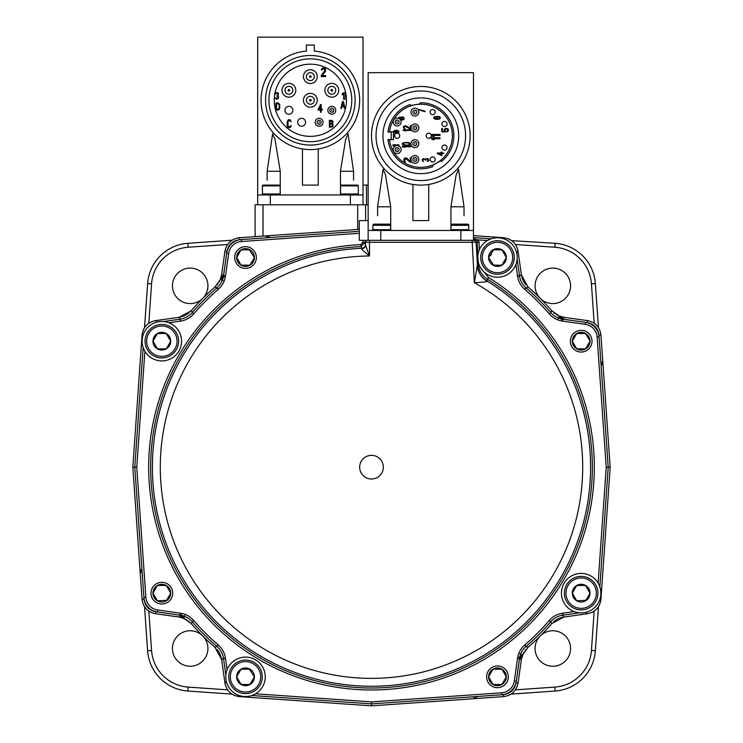 <?xml version="1.0" encoding="UTF-8"?>
<svg xmlns="http://www.w3.org/2000/svg" width="743" height="743" viewBox="0 0 743 743"><rect width="100%" height="100%" fill="white"/><g stroke="black" fill="none" stroke-linecap="round" stroke-linejoin="round"><path stroke-width="1.11" d="M357.689 229.457L357.689 204.817L368.147 204.817M357.689 204.817L255.118 204.817L255.118 236.627L239.46 237.723L268.632 235.68L265.409 237.89M365.584 220.597L365.584 204.817M255.118 236.627L255.118 204.817M502.807 238.512L504.033 237.76M505.008 237.89L508.89 239.06M509.642 239.422L510.339 239.803M598.449 327.654L595.366 283.566A43.4 43.4 0 0 0 555.105 243.305L511.639 240.639M512.28 241.122L512.893 241.642M513.506 242.218L514.063 242.785M514.593 243.398L515.085 244.02M515.512 244.623L515.948 245.301M516.357 246.026L517.797 249.862M517.982 250.753L518.066 251.264C516.404 243.342 511.565 238.828 503.54 237.723L473.486 235.624M144.551 606.687L147.634 650.775A43.4 43.4 0 0 0 187.895 691.036L231.983 694.12M511.017 694.12L555.105 691.036A43.4 43.4 0 0 0 595.366 650.775L598.449 606.687M231.983 240.221L187.895 243.305A43.4 43.4 0 0 0 147.634 283.566L144.551 327.654M207.929 648.5A17.758 17.758 0 0 0 183.382 632.098A17.758 17.758 0 0 0 190.171 666.248A17.758 17.758 0 0 0 207.929 648.5M570.578 648.5A17.758 17.758 0 0 0 540.272 635.943A17.758 17.758 0 0 0 552.829 666.248A17.758 17.758 0 0 0 570.578 648.5M570.578 285.841A17.758 17.758 0 0 0 552.829 268.093A17.758 17.758 0 0 0 540.272 298.398A17.758 17.758 0 0 0 570.578 285.841M207.929 285.841A17.758 17.758 0 0 0 190.171 268.093A17.758 17.758 0 0 0 183.382 302.243A17.758 17.758 0 0 0 207.929 285.841M226.894 251.543L224.934 251.264C226.596 243.342 231.444 238.828 239.46 237.723L239.051 237.76C231.417 238.958 226.726 243.323 224.999 250.865L221.628 274.789L224.934 251.264C226.596 243.342 231.435 238.828 239.46 237.723L239.599 239.692C232.587 240.658 228.352 244.614 226.894 251.543L223.624 275.086M221.628 274.789L223.597 275.059L220.374 279.461L221.628 274.789L219.965 280.39M493.658 249.834L492.748 250.363L493.649 249.834L492.748 250.363L493.649 249.834L492.748 250.363L493.649 249.834L492.748 250.363L493.649 249.834L493.036 249.824A8.879 8.879 0 0 1 501.915 249.824L502.212 250.363L501.302 249.834L502.212 250.363L501.302 249.834L502.212 250.363L501.302 249.834L502.212 250.363L501.302 249.834L502.212 250.363L501.915 249.824A8.879 8.879 0 0 1 501.915 265.195L501.302 265.186L502.212 264.657L501.915 265.195A8.879 8.879 0 0 1 493.036 265.195L493.649 265.186L492.748 264.657L493.742 265.13M506.039 258.035L502.212 264.657L501.302 265.186L502.212 264.657L501.302 265.186L502.212 264.657L501.302 265.186L502.212 264.657L501.302 265.186L502.212 264.657L501.915 265.195L501.302 265.177M501.219 249.889L502.212 250.363L501.915 249.824L493.649 249.834L492.748 250.363L493.649 249.834L488.597 257.505L493.649 265.186L492.748 264.657L493.649 265.186L492.748 264.657L493.649 265.186L492.748 264.657L493.036 265.195A8.879 8.879 0 0 1 493.036 249.824L493.649 249.834L492.748 250.363L490.649 255.722M215.154 286.826L215.786 286.241M217.17 284.764L217.801 283.975M219.018 282.182L219.51 281.309M155.083 320.688L179.119 317.298L191.267 310.695A238.679 238.679 0 0 1 215.033 286.928L220.374 279.461L224.135 277.028M220.374 279.461L223.114 280.455M359.268 229.346L268.632 235.68L269.291 237.611M521.54 275.811L521.66 276.368M521.948 277.492L522.208 278.328M522.552 279.275L522.923 280.148M523.351 281.03L523.806 281.885M524.317 282.711L524.846 283.501M525.459 284.3L526.016 284.987M551.845 310.825L552.43 311.456M553.906 312.831L554.687 313.472M556.488 314.688L557.361 315.181M558.272 315.636L563.881 317.298L587.407 320.604L563.881 317.298L563.584 319.295M587.128 322.555L587.407 320.604C595.329 322.267 599.842 327.115 600.948 335.13L600.911 334.721C599.712 327.087 595.338 322.397 587.806 320.67L587.407 320.604C595.329 322.267 599.842 327.106 600.948 335.13L610.179 467.171L600.948 335.13L598.979 335.269C598.013 328.248 594.056 324.013 587.128 322.555L563.603 319.267L559.21 316.044L563.881 317.298M600.158 598.477L600.901 599.703M600.771 600.678L599.61 604.561M599.248 605.313L598.867 606.009M598.468 606.659L598.031 607.3M597.548 607.95L597.028 608.563M596.453 609.176L595.886 609.734M595.273 610.263L594.651 610.755M594.047 611.183L593.369 611.61M592.645 612.028L588.809 613.467M587.917 613.653L587.407 613.737C595.329 612.074 599.842 607.235 600.948 599.211L610.179 467.171L606.232 467.171L608.211 467.171L599.099 336.904A15.779 15.779 0 0 0 585.549 322.378L562.925 319.202A19.727 19.727 0 0 1 550.73 312.552A236.711 236.711 0 0 0 526.118 287.94A19.727 19.727 0 0 1 519.468 275.746L517.137 259.14M562.86 617.21L562.302 617.331M561.179 617.619L560.343 617.879M559.395 618.222L558.522 618.594M557.64 619.021L556.786 619.476M555.959 619.987L555.17 620.516M554.362 621.12L553.684 621.687M527.846 647.515L527.214 648.1M525.83 649.568L525.199 650.357M523.982 652.159L523.49 653.032M523.035 653.942L521.372 659.552L518.066 683.077L521.372 659.552L519.376 659.245M516.106 682.798L518.066 683.077C516.404 690.999 511.555 695.513 503.54 696.618L503.949 696.581C511.583 695.383 516.274 691.009 518.001 683.476L518.066 683.077C516.404 690.999 511.565 695.513 503.54 696.618L371.5 705.85L503.54 696.618L503.401 694.649C510.413 693.674 514.648 689.727 516.106 682.798L519.403 659.273L522.626 654.88L521.372 659.552M240.193 695.82L238.967 696.572M237.992 696.442L234.11 695.281M233.358 694.919L232.661 694.538M232.002 694.138L231.361 693.702M230.72 693.21L230.107 692.699M229.494 692.123L228.937 691.547M228.407 690.944L227.915 690.321M227.488 689.708L227.052 689.04M226.643 688.315L225.203 684.479M225.018 683.588L224.934 683.077C226.596 690.999 231.435 695.513 239.46 696.618L371.5 705.85L371.5 701.903L371.5 703.881L501.766 694.77A15.779 15.779 0 0 0 516.292 681.22L519.468 658.595A19.727 19.727 0 0 1 526.118 646.401A236.711 236.711 0 0 0 550.73 621.789A19.727 19.727 0 0 1 562.925 615.139L579.531 612.808M221.46 658.53L221.34 657.973M221.052 656.849L220.792 656.013M220.448 655.066L220.077 654.193M219.649 653.301L219.194 652.456M218.683 651.63L218.154 650.84M217.541 650.032L216.984 649.354M191.155 623.516L190.57 622.885M189.093 621.501L188.313 620.869M186.512 619.653L185.639 619.16M184.728 618.705L179.119 617.043L155.593 613.737L179.119 617.043L179.416 615.046M155.872 611.777L155.593 613.737C147.671 612.065 143.158 607.226 142.052 599.211L142.089 599.62C143.288 607.254 147.662 611.935 155.194 613.672L155.593 613.737C147.671 612.074 143.158 607.235 142.052 599.211L132.821 467.171L142.052 599.211L144.021 599.072C144.987 606.084 148.944 610.319 155.872 611.777L179.397 615.074L183.79 618.297L179.119 617.043M142.842 335.864L142.099 334.638M142.229 333.663L143.39 329.781M143.752 329.028L144.133 328.332M144.532 327.672L144.969 327.031M145.452 326.391L145.972 325.778M146.547 325.165L147.114 324.607M147.727 324.078L148.349 323.586M148.953 323.159L149.631 322.722M150.355 322.313L154.191 320.865M180.14 317.131L180.698 317.01M181.821 316.722L182.657 316.462M183.605 316.119L184.478 315.747M185.36 315.32L186.214 314.856M187.041 314.354L187.83 313.825M188.638 313.212L189.316 312.654M142.219 573.262L140.009 570.039L141.941 569.379M157.126 322.035L155.593 320.604C147.671 322.267 143.158 327.106 142.052 335.13L132.821 467.171L136.768 467.171L134.789 467.171L143.901 597.437A15.779 15.779 0 0 0 157.451 611.963L180.075 615.139A19.727 19.727 0 0 1 192.27 621.789A236.711 236.711 0 0 0 216.882 646.401A19.727 19.727 0 0 1 223.532 658.595L225.863 675.201M143.158 347.529L134.789 467.171M599.842 586.812L608.211 467.171M480.842 268.102L488.578 277.585A222.826 222.826 0 0 1 514.091 638.395A222.826 222.826 0 0 1 163.859 548.009A222.826 222.826 0 0 1 360.782 244.605L362.658 242.636L363.188 240.323M256.372 257.505A10.848 10.848 0 0 0 245.524 246.657A10.848 10.848 0 0 0 234.677 257.505A10.848 10.848 0 0 0 245.524 268.353A10.848 10.848 0 0 0 256.372 257.505M592.013 341.195A10.848 10.848 0 0 0 581.165 330.347A10.848 10.848 0 0 0 570.308 341.195A10.848 10.848 0 0 0 581.165 352.043A10.848 10.848 0 0 0 592.013 341.195M508.323 676.827A10.848 10.848 0 0 0 497.476 665.979A10.848 10.848 0 0 0 486.628 676.827A10.848 10.848 0 0 0 497.476 687.684A10.848 10.848 0 0 0 508.323 676.827M172.692 593.146A10.848 10.848 0 0 0 161.835 582.298A10.848 10.848 0 0 0 150.987 593.146A10.848 10.848 0 0 0 161.835 603.994A10.848 10.848 0 0 0 172.692 593.146M265.251 676.827A19.727 19.727 0 0 1 245.524 696.553A19.727 19.727 0 0 1 225.798 676.827A19.727 19.727 0 0 1 245.524 657.109A19.727 19.727 0 0 1 265.251 676.827M251.858 695.513L371.5 703.881M600.883 593.146A19.727 19.727 0 0 1 581.165 612.873A19.727 19.727 0 0 1 561.439 593.146A19.727 19.727 0 0 1 581.165 573.42A19.727 19.727 0 0 1 600.883 593.146M564.392 593.146A16.764 16.764 0 0 0 581.165 609.91A16.764 16.764 0 0 0 597.929 593.146A16.764 16.764 0 0 0 581.165 576.382A16.764 16.764 0 0 0 564.392 593.146A16.764 16.764 0 0 0 581.165 609.91A16.764 16.764 0 0 0 597.929 593.146A16.764 16.764 0 0 0 581.165 576.382A16.764 16.764 0 0 0 564.392 593.146M572.695 593.722L576.726 600.836L577.339 600.818L576.429 600.298L577.339 600.818L576.429 600.298L577.339 600.818L576.429 600.298L577.339 600.818L585.893 600.298L584.982 600.818L585.893 600.298L584.982 600.818L585.893 600.298L584.982 600.818L585.595 600.836L590.035 593.146A8.879 8.879 0 0 1 576.726 600.836A8.879 8.879 0 0 1 576.726 585.456A8.879 8.879 0 0 1 590.035 593.146L585.893 585.995L584.982 585.475L585.893 585.995L584.982 585.475L585.893 585.995L584.982 585.475L585.893 585.995L585.595 585.456L577.339 585.475L576.429 585.995L577.339 585.475L576.429 585.995L577.339 585.475L576.429 585.995L577.339 585.475L576.726 585.456L572.286 593.146L572.602 593.676L572.602 592.617M589.719 593.676L589.626 592.58M488.578 277.585L487.538 279.266C481.854 275.542 478.743 270.294 478.204 263.514L478.055 260.969A19.727 19.727 0 0 0 508.899 273.591A19.727 19.727 0 0 0 507.153 240.314A19.727 19.727 0 0 0 477.805 256.094L478.139 253.623M478.854 264.006L479.059 264.582M479.309 265.195L479.616 265.873M479.978 266.607L480.387 267.359M473.486 238.958L478.26 239.905L479.059 242.088L479.226 250.038M478.845 251.041L478.687 251.506M478.343 252.722L478.195 253.354M478.055 260.969L477.805 256.094M478.678 263.486L477.415 265.093L474.35 282.702L472.232 242.292L477.09 242.19L477.814 255.964M477.415 265.093A19.727 19.727 -153.2 0 0 486.73 280.835L487.538 279.266A220.847 220.847 0 0 1 512.828 636.872A220.847 220.847 0 0 1 165.698 547.294A220.847 220.847 0 0 1 360.884 246.574L364.637 242.636L369.494 255.982C363.81 251.431 361.237 249.026 361.767 248.766A3.947 3.715 178.6 0 0 365.547 245.051L365.547 242.292L369.494 242.292L369.494 255.982A211.198 211.198 0 0 0 173.862 541.647A211.198 211.198 0 0 0 509.373 627.157A211.198 211.198 0 0 0 474.35 282.702C484.798 282.182 488.959 281.606 486.823 280.993A19.727 19.42 179.8 0 1 477.396 265.446L476.179 242.19A1.969 1.969 90 0 0 474.21 240.323L475.121 240.323L475.074 239.014M368.147 220.597L359.268 220.597L359.268 240.323L474.21 240.323M460.855 240.323L460.855 230.46L473.486 230.46L473.486 240.323L476.69 241.104L478.26 239.905L487.408 240.546M366.977 240.323L368.147 240.323L368.147 72.656L473.486 72.656L473.486 230.46M380.769 240.323L380.769 230.46L460.855 230.46M380.769 230.46L368.147 230.46M377.602 215.749L377.602 206.786L383.082 169.348L385.478 174.846L390.707 206.786L377.602 206.786M390.707 230.46L390.707 206.786M450.927 230.46L450.927 206.786L456.146 174.846L458.542 169.339L464.022 206.786L450.927 206.786M464.022 215.749L464.022 206.786M451.781 230.46L450.992 229.671L468.749 229.671L468.749 225.333A1.18 1.18 0 0 0 467.561 224.154L452.181 224.154A1.18 1.18 0 0 0 450.992 225.333L468.749 225.333M467.96 230.46L468.749 229.671M450.992 229.671L450.992 225.333M457.344 224.247L455.134 224.154M461.905 224.247L462.397 224.247M412.922 184.459L412.922 220.597L428.702 220.597L428.702 184.459M420.817 86.467A49.317 49.317 0 0 0 371.5 135.774A49.317 49.317 0 0 0 420.817 185.091A49.317 49.317 0 0 0 470.124 135.774A49.317 49.317 0 0 0 420.817 86.467M420.817 90.999A44.775 44.775 0 0 0 376.032 135.774A44.775 44.775 0 0 0 420.817 180.558A44.775 44.775 0 0 0 465.592 135.774A44.775 44.775 0 0 0 420.817 90.999M420.817 97.909A37.874 37.874 0 0 1 458.691 135.774A37.874 37.874 0 0 1 420.817 173.648A37.874 37.874 0 0 1 382.942 135.774A37.874 37.874 0 0 1 420.817 97.909M391.227 139.526L387.985 139.526A33.045 33.045 0 0 0 432.695 166.608L432.157 165.68L441.036 160.544L441.574 161.482A33.045 33.045 0 0 0 420.194 102.748L420.38 103.806L410.285 105.59L410.099 104.522A33.045 33.045 0 0 0 387.985 132.031L391.227 132.031L391.227 139.526L387.985 139.526M432.695 166.608L432.157 165.68M387.985 132.031L391.227 132.031M410.285 105.59L410.099 104.522M393.446 132.226L393.446 139.721L389.499 139.721A31.559 31.559 0 0 0 437.72 162.429A31.559 31.559 0 0 0 437.72 109.128A31.559 31.559 0 0 0 389.499 131.836L393.446 131.836L393.846 132.737L395.406 133.136L396.846 132.347L396.363 130.684L397.319 130.759L398.397 131.474L397.681 132.978L398.88 132.263L398.88 131.158L396.604 130.285L394.319 130.517L393.363 131.836M399.706 135.774A2.563 2.563 0 0 1 397.143 138.347A2.563 2.563 0 0 1 394.579 135.774A2.563 2.563 0 0 1 397.143 133.211A2.563 2.563 0 0 1 399.706 135.774M431.265 135.774A2.563 2.563 0 0 1 428.702 138.347A2.563 2.563 0 0 1 426.138 135.774A2.563 2.563 0 0 1 428.702 133.211A2.563 2.563 0 0 1 431.265 135.774M435.212 159.448A2.563 2.563 0 0 1 432.649 162.011A2.563 2.563 0 0 1 430.086 159.448A2.563 2.563 0 0 1 432.649 156.884A2.563 2.563 0 0 1 435.212 159.448M435.212 112.109A2.563 2.563 0 0 0 432.649 109.546A2.563 2.563 0 0 0 430.086 112.109A2.563 2.563 0 0 0 432.649 114.673A2.563 2.563 0 0 0 435.212 112.109M447.054 123.942A2.563 2.563 0 0 1 444.481 126.505A2.563 2.563 0 0 1 441.918 123.942A2.563 2.563 0 0 1 444.481 121.378A2.563 2.563 0 0 1 447.054 123.942M441.918 147.616A2.563 2.563 0 0 1 444.481 145.052A2.563 2.563 0 0 1 447.054 147.616A2.563 2.563 0 0 1 444.481 150.179A2.563 2.563 0 0 1 441.918 147.616M411.093 129.867L403.208 129.867L403.208 130.424L405.724 130.982L404.545 130.424L411.093 130.424L411.093 129.867M410.684 146.222L402.177 146.222L402.177 146.752L404.898 147.281L403.625 146.752L410.684 146.752L410.684 146.222M405.622 145.517L409.421 145.164L410.507 144.467L410.507 143.408L408.148 142.433L403.449 142.702L402.362 143.408L402.362 144.467L405.622 145.517M428.107 158.788L426.668 158.528L425.377 159.216L423.073 158.705L422.21 159.392L422.21 160.776L423.649 161.547L422.786 160.256L423.213 159.216L424.513 159.216L425.665 160.256L426.092 159.132L427.244 158.965L428.107 159.819L427.244 161.203L427.68 161.547L428.832 160.423L428.107 158.788M437.237 153.532L441.769 155.686L441.769 153.532L443.692 153.532L443.692 152.993L441.769 152.993L441.769 152.101L440.943 152.101L440.943 152.993L437.237 152.993L437.237 153.532M445.494 131.186L445.057 129.347L446.497 128.725L447.797 129.756L446.784 131.901L447.936 131.39L448.512 130.369L447.936 128.725L445.345 128.418L444.193 129.756L444.769 131.39L442.466 131.39L442.466 128.418L441.751 128.418L441.751 131.901L445.494 131.901L445.494 131.186M440.005 137.724L431.497 137.724L431.497 138.709L432.76 139.693L434.209 139.693L432.946 138.709L440.005 138.709L440.005 137.724M440.005 134.446L431.497 134.446L431.497 135.43L432.76 136.415L434.209 136.415L432.946 135.43L440.005 135.43L440.005 134.446M437.098 116.335L436.122 117.543L436.819 119.038L434.59 118.388L435.287 116.335L433.893 117.171L433.893 118.481L436.54 119.502L439.754 118.945L440.311 118.007L439.754 116.614L437.098 116.335M411.093 158.389L411.093 157.804L410.312 157.804L410.312 161.259L406.384 157.925L404.814 157.925L403.718 159.652L404.183 161.51L405.446 162.123L404.498 160.274L405.446 158.547L410.312 162.253L411.093 162.253L411.093 160.507M411.093 126.83L411.093 125.781L410.257 125.781L410.257 128.381L406.059 125.873L404.378 125.873L403.208 127.174L404.378 128.938L405.046 128.567L404.211 128.102L404.211 126.802L405.39 126.338L410.257 129.124L411.093 128.948M418.43 110.354L418.43 109.658L424.94 111.71L424.94 111.097L417.659 109.286M400.514 119.92L401.192 119.391L402.297 120.115L403.635 119.66L404.127 118.75L403.635 117.301L402.297 116.846L401.192 117.57L399.855 116.939L398.406 118.23M398.044 145.749L398.898 145.749L398.898 144.82L392.954 144.82L392.954 145.749L394.487 146.668M395.285 130.759L396.363 132.031L394.682 132.663L393.966 131.474L395.285 130.759M405.799 145.08L403.263 144.374L403.263 143.492L404.712 142.879L408.148 142.879L409.783 143.938L408.148 144.987L405.799 145.08M440.943 155.064L438.333 153.532L440.943 153.532L440.943 155.064M437.525 116.707L439.475 117.171L439.197 118.666L436.958 118.388L437.525 116.707M414.9 155.501A3.947 3.947 0 0 1 418.838 159.448A3.947 3.947 0 0 1 414.9 163.395A3.947 3.947 0 0 1 410.953 159.448A3.947 3.947 0 0 1 414.9 155.501M414.9 157.479A1.969 1.969 0 0 0 412.922 159.448A1.969 1.969 0 0 0 414.9 161.426A1.969 1.969 0 0 0 416.869 159.448A1.969 1.969 0 0 0 414.9 157.479A1.969 1.969 0 0 0 412.922 159.448A1.969 1.969 0 0 0 414.9 161.426M414.9 139.721A3.947 3.947 0 0 1 418.838 143.668A3.947 3.947 0 0 1 414.9 147.616A3.947 3.947 0 0 1 410.953 143.668A3.947 3.947 0 0 1 414.9 139.721M414.9 141.699A1.969 1.969 0 0 0 412.922 143.668A1.969 1.969 0 0 0 414.9 145.637A1.969 1.969 0 0 0 416.869 143.668A1.969 1.969 0 0 0 414.9 141.699A1.969 1.969 0 0 0 412.922 143.668A1.969 1.969 0 0 0 414.9 145.637M414.9 123.942A3.947 3.947 0 0 1 418.838 127.889A3.947 3.947 0 0 1 414.9 131.836A3.947 3.947 0 0 1 410.953 127.889A3.947 3.947 0 0 1 414.9 123.942M414.9 125.92A1.969 1.969 0 0 0 412.922 127.889A1.969 1.969 0 0 0 414.9 129.858A1.969 1.969 0 0 0 416.869 127.889A1.969 1.969 0 0 0 414.9 125.92A1.969 1.969 0 0 0 412.922 127.889A1.969 1.969 0 0 0 414.9 129.858M414.9 108.162A3.947 3.947 0 0 1 418.838 112.109A3.947 3.947 0 0 1 414.9 116.057A3.947 3.947 0 0 1 410.953 112.109A3.947 3.947 0 0 1 414.9 108.162M414.9 110.131A1.969 1.969 0 0 0 412.922 112.109A1.969 1.969 0 0 0 414.9 114.078A1.969 1.969 0 0 0 416.869 112.109A1.969 1.969 0 0 0 414.9 110.131A1.969 1.969 0 0 0 412.922 112.109A1.969 1.969 0 0 0 414.9 114.078M397.143 118.026A3.947 3.947 0 0 1 401.09 121.973A3.947 3.947 0 0 1 397.143 125.92A3.947 3.947 0 0 1 393.196 121.973A3.947 3.947 0 0 1 397.143 118.026M399 118.49L399.483 117.57L400.458 117.57L400.951 118.666L400.226 119.512M403.514 118.666L402.297 119.66L401.443 118.304L402.66 117.301L403.514 118.666M397.143 119.994A1.969 1.969 0 0 0 395.174 121.973A1.969 1.969 0 0 0 397.143 123.942A1.969 1.969 0 0 0 399.112 121.973A1.969 1.969 0 0 0 397.143 119.994A1.969 1.969 0 0 0 395.174 121.973A1.969 1.969 0 0 0 397.143 123.942M397.143 145.637A3.947 3.947 0 0 1 401.09 149.584A3.947 3.947 0 0 1 397.143 153.532A3.947 3.947 0 0 1 393.196 149.584A3.947 3.947 0 0 1 397.143 145.637M394.691 146.501L393.966 145.749L396.242 145.749M397.143 147.616A1.969 1.969 0 0 0 395.174 149.584A1.969 1.969 0 0 0 397.143 151.563A1.969 1.969 0 0 0 399.112 149.584A1.969 1.969 0 0 0 397.143 147.616A1.969 1.969 0 0 0 395.174 149.584A1.969 1.969 0 0 0 397.143 151.563M420.194 102.748L420.38 103.806M441.036 160.544L441.574 161.482M373.673 230.46L372.884 229.671L390.632 229.671L390.632 225.333A1.18 1.18 0 0 0 389.453 224.154L374.063 224.154A1.18 1.18 0 0 0 372.884 225.333L390.632 225.333M389.843 230.46L390.632 229.671M372.884 229.671L372.884 225.333M379.236 224.247L377.026 224.154M383.797 224.247L384.28 224.247M491.142 238.828L473.486 237.593M360.782 244.605L361.748 248.292A219.092 219.092 0 0 0 167.129 546.124A219.092 219.092 0 0 0 511.435 635.748A219.092 219.092 0 0 0 486.73 280.835L486.823 280.993M383.332 467.171A11.832 11.832 0 0 1 371.5 479.003A11.832 11.832 0 0 1 359.668 467.171A11.832 11.832 0 0 1 371.5 455.338A11.832 11.832 0 0 1 383.332 467.171M359.268 231.314L241.234 239.571A15.779 15.779 0 0 0 226.708 253.112L223.532 275.746A19.727 19.727 0 0 1 216.882 287.94A236.711 236.711 0 0 0 192.27 312.552A19.727 19.727 0 0 1 180.075 319.202L163.469 321.533M181.561 341.195A19.727 19.727 0 0 0 161.835 321.468A19.727 19.727 0 0 0 142.117 341.195A19.727 19.727 0 0 0 161.835 360.922A19.727 19.727 0 0 0 181.561 341.195M145.071 341.195A16.764 16.764 0 0 0 161.835 357.959A16.764 16.764 0 0 0 178.608 341.195A16.764 16.764 0 0 0 161.835 324.422A16.764 16.764 0 0 0 145.071 341.195A16.764 16.764 0 0 0 161.835 357.959A16.764 16.764 0 0 0 178.608 341.195A16.764 16.764 0 0 0 161.835 324.422A16.764 16.764 0 0 0 145.071 341.195M153.374 341.761L157.405 348.876L158.018 348.866L157.107 348.337L158.018 348.866L157.107 348.337L158.018 348.866L157.107 348.337L158.018 348.866L165.661 348.866L166.571 348.337L165.661 348.866L166.571 348.337L165.661 348.866L166.571 348.337L165.661 348.866L166.274 348.876L170.714 341.195A8.879 8.879 0 0 1 157.405 348.876A8.879 8.879 0 0 1 157.405 333.505A8.879 8.879 0 0 1 170.714 341.195L166.571 334.044L165.661 333.514L166.571 334.044L165.661 333.514L166.571 334.044L165.661 333.514L166.571 334.044L166.274 333.505L158.018 333.514L157.107 334.044L158.018 333.514L157.107 334.044L158.018 333.514L157.107 334.044L158.018 333.514L157.405 333.505L152.965 341.195L153.281 341.715L153.281 340.666M170.398 341.715L170.305 340.619M480.712 257.505A16.764 16.764 0 0 0 497.476 274.278A16.764 16.764 0 0 0 514.24 257.505A16.764 16.764 0 0 0 497.476 240.741A16.764 16.764 0 0 0 480.712 257.505A16.764 16.764 0 0 0 497.476 274.278A16.764 16.764 0 0 0 514.24 257.505A16.764 16.764 0 0 0 497.476 240.741A16.764 16.764 0 0 0 480.712 257.505M501.302 265.186L502.212 264.657L501.302 265.186L502.212 264.657L501.302 265.186L502.212 264.657L501.302 265.186L493.036 265.195M506.039 256.985L502.212 250.363L501.302 249.834L502.212 250.363L501.302 249.834L502.212 250.363L501.302 249.834L501.915 249.824M493.649 249.834L492.748 250.363M488.922 256.985L488.922 258.035M228.76 676.827A16.764 16.764 0 0 0 245.524 693.6A16.764 16.764 0 0 0 262.288 676.827A16.764 16.764 0 0 0 245.524 660.063A16.764 16.764 0 0 0 228.76 676.827A16.764 16.764 0 0 0 245.524 693.6A16.764 16.764 0 0 0 262.288 676.827A16.764 16.764 0 0 0 245.524 660.063A16.764 16.764 0 0 0 228.76 676.827M236.961 677.356L241.085 684.517L241.698 684.507L240.788 683.978L241.698 684.507L240.788 683.978L241.698 684.507L240.788 683.978L241.698 684.507L249.351 684.507L250.252 683.978L249.351 684.507L250.252 683.978L249.351 684.507L250.252 683.978L249.351 684.507L249.964 684.517L254.403 676.827A8.879 8.879 0 0 1 241.085 684.517A8.879 8.879 0 0 1 241.085 669.146A8.879 8.879 0 0 1 254.403 676.827L249.351 669.155L250.252 669.684L249.351 669.155L250.252 669.684L249.351 669.155L250.252 669.684L249.964 669.146L241.698 669.155L240.788 669.684L241.698 669.155L240.788 669.684L241.698 669.155L240.788 669.684L241.698 669.155L241.085 669.146L236.645 676.827L236.961 677.356L236.971 676.306M254.078 677.356L254.078 676.306M518.79 276.192L521.372 274.789L518.066 251.264L516.636 252.796M521.372 274.789L527.967 286.928L525.45 288.386M561.643 319.806L559.21 316.044L551.733 310.695A238.679 238.679 0 0 0 527.967 286.928M559.21 316.044L558.216 318.784M600.781 361.079L602.991 364.302L601.059 364.962M477.591 696.451L474.368 698.661L473.709 696.73M562.479 614.461L563.881 617.043L587.407 613.737L585.874 612.306M563.881 617.043L551.733 623.637L550.284 621.12M518.865 657.304L522.626 654.88L527.967 647.404A238.679 238.679 0 0 0 551.733 623.637M522.626 654.88L519.886 653.886M488.922 677.356L493.036 684.517L493.649 684.507L492.748 683.978L493.649 684.507L492.748 683.978L493.649 684.507L492.748 683.978L493.649 684.507L501.302 684.507L502.212 683.978L501.302 684.507L502.212 683.978L501.302 684.507L502.212 683.978L501.302 684.507L501.915 684.517L506.355 676.827A8.879 8.879 0 0 1 493.036 684.517A8.879 8.879 0 0 1 493.036 669.146A8.879 8.879 0 0 1 506.355 676.827L502.212 669.684L501.302 669.155L502.212 669.684L501.302 669.155L502.212 669.684L501.302 669.155L502.212 669.684L501.915 669.146L493.649 669.155L492.748 669.684L493.649 669.155L492.748 669.684L493.649 669.155L492.748 669.684L493.649 669.155L493.036 669.146L488.597 676.827L488.922 677.356L488.922 676.306M506.039 677.356L506.039 676.306M181.357 614.535L183.79 618.297L191.267 623.637A238.679 238.679 0 0 0 215.033 647.404L221.628 659.552L224.934 683.077L226.364 681.545M183.79 618.297L184.784 615.557M221.628 659.552L224.21 658.149M153.281 593.676L157.405 600.836L158.018 600.818L157.107 600.298L158.018 600.818L157.107 600.298L158.018 600.818L157.107 600.298L158.018 600.818L166.571 600.298L165.661 600.818L166.571 600.298L165.661 600.818L166.571 600.298L165.661 600.818L166.274 600.836L170.714 593.146A8.879 8.879 0 0 1 157.405 600.836A8.879 8.879 0 0 1 157.405 585.456A8.879 8.879 0 0 1 170.714 593.146L166.571 585.995L165.661 585.475L166.571 585.995L165.661 585.475L166.571 585.995L165.661 585.475L166.571 585.995L166.274 585.456L158.018 585.475L157.107 585.995L158.018 585.475L157.107 585.995L158.018 585.475L157.107 585.995L158.018 585.475L157.405 585.456L152.965 593.146L153.281 593.676L153.281 592.626M170.398 593.676L170.398 592.626M572.602 341.715L576.726 348.876L577.339 348.866L576.429 348.337L577.339 348.866L576.429 348.337L577.339 348.866L576.429 348.337L577.339 348.866L584.982 348.866L585.893 348.337L584.982 348.866L585.893 348.337L584.982 348.866L585.893 348.337L584.982 348.866L585.595 348.876L590.035 341.195A8.879 8.879 0 0 1 576.726 348.876A8.879 8.879 0 0 1 576.726 333.505A8.879 8.879 0 0 1 590.035 341.195L585.893 334.044L584.982 333.514L585.893 334.044L584.982 333.514L585.893 334.044L584.982 333.514L585.893 334.044L585.595 333.505L577.339 333.514L576.429 334.044L577.339 333.514L576.429 334.044L577.339 333.514L576.429 334.044L577.339 333.514L576.726 333.505L572.286 341.195L572.602 341.715L572.602 340.666M589.719 341.715L589.719 340.666M179.119 317.298L180.521 319.88M249.964 684.517L250.252 683.978L249.351 684.507L249.964 684.517M249.351 684.507L250.252 683.978L249.342 684.507M241.085 684.517L240.788 683.978L241.781 684.452M241.698 669.155L240.788 669.684L241.698 669.155M249.964 669.146L250.252 669.684L249.258 669.211M585.595 600.836L585.893 600.298L584.982 600.818L585.595 600.836M584.982 600.818L585.893 600.298L584.982 600.818M576.429 600.298L577.339 600.818L576.429 600.298M576.726 585.456L577.339 585.475L576.429 585.995M585.595 585.456L585.893 585.995L584.982 585.475L585.893 586.004L584.899 585.53M166.274 348.876L166.571 348.337L165.661 348.866L166.571 348.337M157.405 348.876L157.107 348.337L158.101 348.811M158.018 333.514L157.107 334.044L158.018 333.514M166.571 334.044L165.661 333.514L166.571 334.044M236.961 258.035L241.085 265.195L241.698 265.186L240.788 264.657L241.698 265.186L240.788 264.657L241.698 265.186L240.788 264.657L241.698 265.186L249.351 265.186L250.252 264.657L249.351 265.186L250.252 264.657L249.351 265.186L250.252 264.657L249.351 265.186L249.964 265.195L254.403 257.505A8.879 8.879 0 0 1 241.085 265.195A8.879 8.879 0 0 1 241.085 249.824A8.879 8.879 0 0 1 254.403 257.505L249.351 249.834L250.252 250.363L249.351 249.834L250.252 250.363L249.351 249.834L250.252 250.363L249.964 249.824L241.698 249.834L240.788 250.363L241.698 249.834L240.788 250.363L241.698 249.834L240.788 250.363L241.698 249.834L241.085 249.824L236.645 257.505L236.961 258.035L236.961 256.985M254.078 258.035L254.078 256.985M363.021 204.817L363.021 185.091L368.147 185.091M366.503 204.817L366.503 185.091M350.39 204.817L350.39 194.954L363.021 194.954M270.303 204.817L270.303 194.954L350.39 194.954M257.682 204.817L257.682 37.15L363.021 37.15L363.021 185.091M270.303 194.954L257.682 194.954M267.136 180.243L267.136 171.28L272.607 133.861L275.012 139.34L280.241 171.28L267.136 171.28M280.241 194.954L280.241 171.28M340.461 194.954L340.461 171.28L345.69 139.34L348.077 133.833L353.566 171.28L340.461 171.28M353.566 180.243L353.566 171.28M341.511 194.954L340.526 193.969L358.284 193.969L358.284 185.88A0.789 0.789 0 0 0 357.494 185.091L341.316 185.091A0.789 0.789 0 0 0 340.526 185.88L358.284 185.88M357.299 194.954L358.284 193.969M340.526 193.969L340.526 185.88M344.854 185.091L347.13 185.091M302.457 148.953L302.457 185.091L318.236 185.091L318.236 148.953M306.404 51.118L306.404 45.044L314.298 45.044L314.298 51.118A49.317 49.317 0 0 1 352.386 126.059A49.317 49.317 0 0 1 268.316 126.059A49.317 49.317 0 0 1 306.404 51.118M310.351 55.493A44.775 44.775 0 0 0 265.576 100.268A44.775 44.775 0 0 0 310.351 145.052A44.775 44.775 0 0 0 355.126 100.268A44.775 44.775 0 0 0 310.351 55.493M268.929 100.268A41.422 41.422 0 0 1 310.351 58.846A41.422 41.422 0 0 1 351.773 100.268A41.422 41.422 0 0 1 310.351 141.699A41.422 41.422 0 0 1 268.929 100.268M274.251 100.268A36.101 36.101 0 0 1 310.351 64.177A36.101 36.101 0 0 1 346.452 100.268A36.101 36.101 0 0 1 310.351 136.368A36.101 36.101 0 0 1 274.251 100.268M281.996 90.265A6.901 6.901 0 0 1 288.897 83.365A6.901 6.901 0 0 1 295.798 90.265A6.901 6.901 0 0 1 288.897 97.175A6.901 6.901 0 0 1 281.996 90.265M284.95 110.28A3.947 3.947 0 0 1 288.897 106.333A3.947 3.947 0 0 1 292.844 110.28A3.947 3.947 0 0 1 288.897 114.227A3.947 3.947 0 0 1 284.95 110.28M297.664 122.27A3.947 3.947 0 0 1 301.612 118.323A3.947 3.947 0 0 1 305.559 122.27A3.947 3.947 0 0 1 301.612 126.217A3.947 3.947 0 0 1 297.664 122.27M324.895 90.265A6.901 6.901 0 0 1 331.805 83.365A6.901 6.901 0 0 1 338.706 90.265A6.901 6.901 0 0 1 331.805 97.175A6.901 6.901 0 0 1 324.895 90.265M303.45 100.268A6.901 6.901 0 0 1 310.351 93.367A6.901 6.901 0 0 1 317.252 100.268A6.901 6.901 0 0 1 310.351 107.178A6.901 6.901 0 0 1 303.45 100.268M303.45 76.603A6.901 6.901 0 0 1 310.351 69.693A6.901 6.901 0 0 1 317.252 76.603A6.901 6.901 0 0 1 310.351 83.504A6.901 6.901 0 0 1 303.45 76.603M288.897 86.327A3.947 3.947 0 0 0 284.95 90.265A3.947 3.947 0 0 0 288.897 94.212A3.947 3.947 0 0 0 292.844 90.265A3.947 3.947 0 0 0 288.897 86.327A3.947 3.947 0 0 0 284.95 90.265A3.947 3.947 0 0 0 288.897 94.212A3.947 3.947 0 0 0 292.844 90.265A3.947 3.947 0 0 0 288.897 86.327M331.805 86.327A3.947 3.947 0 0 0 327.858 90.265A3.947 3.947 0 0 0 331.805 94.212A3.947 3.947 0 0 0 335.752 90.265A3.947 3.947 0 0 0 331.805 86.327A3.947 3.947 0 0 0 327.858 90.265A3.947 3.947 0 0 0 331.805 94.212A3.947 3.947 0 0 0 335.752 90.265A3.947 3.947 0 0 0 331.805 86.327M310.351 96.33A3.947 3.947 0 0 0 306.404 100.268A3.947 3.947 0 0 0 310.351 104.215A3.947 3.947 0 0 0 314.298 100.268A3.947 3.947 0 0 0 310.351 96.33A3.947 3.947 0 0 0 306.404 100.268A3.947 3.947 0 0 0 310.351 104.215A3.947 3.947 0 0 0 314.298 100.268A3.947 3.947 0 0 0 310.351 96.33M310.351 72.656A3.947 3.947 0 0 0 306.404 76.603A3.947 3.947 0 0 0 310.351 80.55A3.947 3.947 0 0 0 314.298 76.603A3.947 3.947 0 0 0 310.351 72.656A3.947 3.947 0 0 0 306.404 76.603A3.947 3.947 0 0 0 310.351 80.55A3.947 3.947 0 0 0 314.298 76.603A3.947 3.947 0 0 0 310.351 72.656M332.474 123.747L333.068 121.973L332.27 120.496L329.363 120.347L329.363 127.294L332.669 126.709L333.068 124.926L332.474 123.747M329.966 121.23L332.167 121.378L332.167 123.152L329.966 123.301L329.966 121.23M332.474 125.075L332.167 126.264L329.966 126.412L329.966 124.192L331.87 124.192L332.474 125.075M278.291 102.98L275.913 102.98L275.913 110.057L278.291 110.057L279.582 108.998L279.777 104.633L278.291 102.98M276.507 103.881L278.291 103.881L279.182 104.782L279.182 108.246L278.291 109.156L276.507 109.156L276.507 103.881M291.2 125.576L289.705 126.589L287.996 126.087L287.996 121.155L289.705 120.654L291.2 121.666L290.234 119.799L288.21 119.799L287.03 122.344L287.355 126.421L288.21 127.443L289.705 127.61L290.662 127.099L291.2 125.576M343.34 101.531L342.486 101.531L340.768 108.478L341.409 108.478L341.836 106.704L343.981 106.704L344.418 108.478L345.058 108.478L343.34 101.531M342.913 102.116L343.879 106.11L341.947 106.11L342.913 102.116M345.003 99.33L345.003 92.764L343.619 92.764L342.226 93.739L342.226 94.853L343.619 93.878L343.619 99.33L345.003 99.33M278.384 98.578L278.579 96.581L277.901 95.866L278.486 93.59L277.706 92.736L276.164 92.736L275.3 94.157L276.74 93.302L277.901 93.729L277.901 95.011L276.74 96.153L278.003 96.581L278.188 97.723L277.223 98.578L275.681 97.723L275.3 98.15L276.554 99.283L278.384 98.578M320.512 104.54L317.93 109.992L320.512 109.992L320.512 112.304L321.162 112.304L321.162 109.992L322.239 109.992L322.239 108.998L321.162 108.998L321.162 104.54L320.512 104.54M318.682 108.998L320.512 105.859L320.512 108.998L318.682 108.998M321.236 75.647L321.236 76.566L325.713 76.566L325.713 75.647L322.23 75.647L325.583 71.049L325.583 69.22L324.589 68.115L322.481 68.115L321.487 69.22L321.366 69.953L321.988 69.953L322.601 69.034L324.347 69.034L324.97 70.316L321.236 75.647M331.805 106.333A3.947 3.947 0 0 1 335.752 110.28A3.947 3.947 0 0 1 331.805 114.218A3.947 3.947 0 0 1 327.858 110.28A3.947 3.947 0 0 1 331.805 106.333M331.805 112.249A1.969 1.969 0 0 0 333.774 110.28A1.969 1.969 0 0 0 331.805 108.302A1.969 1.969 0 0 0 329.827 110.28A1.969 1.969 0 0 0 331.805 112.249A1.969 1.969 0 0 0 333.774 110.28A1.969 1.969 0 0 0 331.805 108.302M319.091 118.323A3.947 3.947 0 0 1 323.038 122.27A3.947 3.947 0 0 1 319.091 126.217A3.947 3.947 0 0 1 315.143 122.27A3.947 3.947 0 0 1 319.091 118.323M319.091 124.239A1.969 1.969 0 0 0 321.06 122.27A1.969 1.969 0 0 0 319.091 120.301A1.969 1.969 0 0 0 317.122 122.27A1.969 1.969 0 0 0 319.091 124.239A1.969 1.969 0 0 0 321.06 122.27A1.969 1.969 0 0 0 319.091 120.301M263.403 194.954L262.418 193.969L280.176 193.969L280.176 185.88A0.789 0.789 0 0 0 279.387 185.091L263.208 185.091A0.789 0.789 0 0 0 262.418 185.88L280.176 185.88M279.182 194.954L280.176 193.969M262.418 193.969L262.418 185.88M266.737 185.091L269.022 185.091M263.013 236.07L263.013 204.817M148.814 611.08L151.563 650.496A39.453 39.453 0 0 0 188.174 687.099L187.895 691.036M188.174 687.099L227.59 689.857M151.563 650.496L147.634 650.775M515.41 689.857L554.826 687.099L555.105 691.036A43.4 43.4 0 0 0 595.366 650.775L591.437 650.496L594.186 611.08M554.826 687.099A39.453 39.453 0 0 0 591.437 650.496M594.186 323.261L591.437 283.835L595.366 283.566A43.4 43.4 0 0 0 555.105 243.305L554.826 247.233L515.41 244.484M591.437 283.835A39.453 39.453 0 0 0 554.826 247.233M227.59 244.484L188.174 247.233L187.895 243.305A43.4 43.4 0 0 0 147.634 283.566L151.563 283.835L148.814 323.261M188.174 247.233A39.453 39.453 0 0 0 151.563 283.835M240.825 239.608L239.599 239.692M143.938 597.846L144.021 599.072M191.267 310.695L192.716 313.221M215.033 286.928L217.55 288.386M144.876 351.263L136.768 467.171L145.869 597.298L143.901 597.437A15.779 15.779 0 0 0 157.451 611.963L157.72 610.003L180.354 613.189A21.696 21.696 0 0 1 193.765 620.498A234.732 234.732 0 0 0 218.173 644.905A21.696 21.696 0 0 1 225.482 658.317L227.098 669.796M145.869 597.298A13.811 13.811 0 0 0 157.72 610.003M359.268 233.293L241.373 241.54A13.811 13.811 0 0 0 228.668 253.391L225.482 276.024A21.696 21.696 0 0 1 218.173 289.436A234.732 234.732 0 0 0 193.765 313.843A21.696 21.696 0 0 1 180.354 321.152L168.875 322.768M598.124 583.079L606.232 467.171L597.131 337.043A13.811 13.811 0 0 0 585.28 324.329L562.646 321.152A21.696 21.696 0 0 1 549.235 313.843A234.732 234.732 0 0 0 524.827 289.436A21.696 21.696 0 0 1 517.518 276.024L515.902 264.545M255.592 693.795L371.5 701.903L501.627 692.801A13.811 13.811 0 0 0 514.332 680.95L517.518 658.317A21.696 21.696 0 0 1 524.827 644.905A234.732 234.732 0 0 0 549.235 620.498A21.696 21.696 0 0 1 562.646 613.189L574.125 611.573M225.482 658.317L223.532 658.595A19.727 19.727 0 0 0 216.882 646.401L218.173 644.905M501.627 692.801L501.766 694.77M514.332 680.95L516.292 681.22M517.518 658.317L519.468 658.595M524.827 644.905L526.118 646.401M549.235 620.498L550.73 621.789M562.646 613.189L562.925 615.139M565.971 593.146A15.185 15.185 0 0 0 581.165 608.331A15.185 15.185 0 0 0 596.35 593.146A15.185 15.185 0 0 0 581.165 577.961A15.185 15.185 0 0 0 565.971 593.146M597.131 337.043L599.099 336.904M585.28 324.329L585.549 322.378M562.646 321.152L562.925 319.202M549.235 313.843L550.73 312.552M524.827 289.436L526.118 287.94M517.518 276.024L519.468 275.746M361.767 248.766L361.748 248.292A3.947 3.947 152.9 0 0 365.519 244.354M362.658 242.292L364.637 242.292L362.658 242.636M366.605 240.323L364.637 242.292L365.547 242.292A1.969 1.969 90 0 1 367.525 240.323M414.9 159.058L414.9 159.847L414.9 159.058M414.9 143.278L414.9 144.068L414.9 143.278M414.9 127.49L414.9 128.279L414.9 127.49M414.9 111.71L414.9 112.499L414.9 111.71M397.143 121.573L397.143 122.363L397.143 121.573M397.143 149.194L397.143 149.984L397.143 149.194M476.69 241.104L477.09 242.19L479.059 242.088M472.232 240.323L472.232 242.292L369.494 242.292L369.494 240.323M241.373 241.54L241.234 239.571M228.668 253.391L226.708 253.112M225.482 276.024L223.532 275.746M218.173 289.436L216.882 287.94M193.765 313.843L192.27 312.552M180.354 321.152L180.075 319.202M146.65 341.195A15.185 15.185 0 0 0 161.835 356.38A15.185 15.185 0 0 0 177.029 341.195A15.185 15.185 0 0 0 161.835 326.001A15.185 15.185 0 0 0 146.65 341.195M482.291 257.505A15.185 15.185 0 0 0 497.476 272.7A15.185 15.185 0 0 0 512.67 257.505A15.185 15.185 0 0 0 497.476 242.32A15.185 15.185 0 0 0 482.291 257.505M193.765 620.498L192.27 621.789A19.727 19.727 0 0 0 180.075 615.139L180.354 613.189M230.33 676.827A15.185 15.185 0 0 0 245.524 692.021A15.185 15.185 0 0 0 260.709 676.827A15.185 15.185 0 0 0 245.524 661.641A15.185 15.185 0 0 0 230.33 676.827M599.062 336.495L598.979 335.269M502.175 694.733L503.401 694.649M527.967 647.404L525.45 645.955M215.033 647.404L217.55 645.955M191.267 623.637L192.716 621.12M551.733 310.695L550.284 313.221M288.897 89.476A0.789 0.789 0 0 0 288.108 90.265A0.789 0.789 0 0 0 288.897 91.055A0.789 0.789 0 0 0 289.686 90.265A0.789 0.789 0 0 0 288.897 89.476M331.805 89.476A0.789 0.789 0 0 0 331.016 90.265A0.789 0.789 0 0 0 331.805 91.055A0.789 0.789 0 0 0 332.595 90.265A0.789 0.789 0 0 0 331.805 89.476M310.351 99.488A0.789 0.789 0 0 0 309.562 100.268A0.789 0.789 0 0 0 310.351 101.057A0.789 0.789 0 0 0 311.141 100.268A0.789 0.789 0 0 0 310.351 99.488M310.351 75.814A0.789 0.789 0 0 0 309.562 76.603A0.789 0.789 0 0 0 310.351 77.393A0.789 0.789 0 0 0 311.141 76.603A0.789 0.789 0 0 0 310.351 75.814M331.805 110.67L331.805 109.88L331.805 110.67M319.091 122.66L319.091 121.88L319.091 122.66"/></g></svg>
